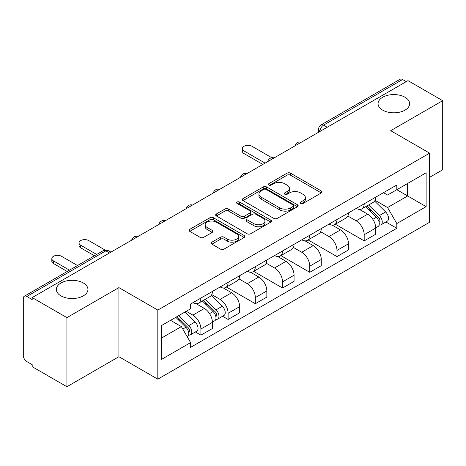 <?xml version="1.0" encoding="UTF-8"?>
<svg xmlns="http://www.w3.org/2000/svg" width="466" height="466" viewBox="0 0 466 466"><rect width="100%" height="100%" fill="white"/><g stroke="black" fill="none" stroke-linecap="round" stroke-linejoin="round"><path stroke-width="0.7" d="M300.739 203.438A1.695 0.979 0 0 0 303.139 203.438L321.33 192.936A2.423 1.398 0 0 0 322.041 191.945A2.423 1.398 0 0 0 321.33 190.955L290.51 173.16A2.423 1.398 0 0 0 287.085 173.16L268.888 183.662A1.695 0.979 0 0 0 268.393 184.355A1.695 0.979 0 0 0 268.888 185.049A1.695 0.979 0 0 0 271.288 185.049L273.641 183.691A7.747 4.474 0 0 1 284.598 183.691L287.167 185.171A7.747 4.474 0 0 1 289.438 188.334A7.747 4.474 0 0 1 287.167 191.497L284.813 192.86A1.695 0.979 0 0 0 284.318 193.553A1.695 0.979 0 0 0 284.813 194.24A1.695 0.979 0 0 0 287.213 194.24L289.567 192.883A7.747 4.474 0 0 1 300.523 192.883L303.092 194.369A7.747 4.474 0 0 1 305.364 197.532A7.747 4.474 0 0 1 303.092 200.695L300.739 202.052A1.695 0.979 0 0 0 300.244 202.745A1.695 0.979 0 0 0 300.739 203.438L300.739 202.052M83.315 282.978A15.792 9.116 0 0 0 66.108 281.004A15.792 9.116 0 0 0 56.357 289.427A15.792 9.116 0 0 0 60.982 295.875A15.792 9.116 0 0 0 78.189 297.85A15.792 9.116 0 0 0 87.94 289.427A15.792 9.116 0 0 0 83.315 282.978M405.018 97.248A15.792 9.116 0 0 0 387.811 95.268A15.792 9.116 0 0 0 378.06 103.691A15.792 9.116 0 0 0 382.685 110.139A15.792 9.116 0 0 0 399.892 112.114A15.792 9.116 0 0 0 409.643 103.691A15.792 9.116 0 0 0 405.018 97.248M211.908 242.169A2.423 1.398 0 0 0 211.197 243.159A2.423 1.398 0 0 0 211.908 244.143L220.552 249.141A2.423 1.398 0 0 0 223.977 249.141L244.184 237.474A2.423 1.398 0 0 0 244.895 236.483A2.423 1.398 0 0 0 244.184 235.493L213.364 217.698A2.423 1.398 0 0 0 209.939 217.698L189.732 229.365A2.423 1.398 0 0 0 189.021 230.355A2.423 1.398 0 0 0 189.732 231.34L200.176 237.375A2.423 1.398 0 0 0 203.601 237.375L212.251 232.383A2.423 1.398 0 0 0 212.956 231.392A2.423 1.398 0 0 0 212.251 230.402L207.067 227.414A6.477 3.74 0 0 1 205.174 224.769A6.477 3.74 0 0 1 209.17 221.315A6.477 3.74 0 0 1 216.23 222.125L236.524 233.839A6.477 3.74 0 0 1 238.423 236.483A6.477 3.74 0 0 1 234.421 239.938A6.477 3.74 0 0 1 227.361 239.128L223.977 237.177A2.423 1.398 0 0 0 220.552 237.177L211.908 242.169L211.908 244.143M157.811 310.076L118.906 287.615L66.918 317.626L32.195 297.582L407.983 80.63L442.7 100.673L390.712 130.684L429.617 153.145L157.811 310.076L157.811 379.173L429.617 222.247L429.617 153.145M273.81 218.391A2.423 1.398 0 0 0 277.235 218.391L297.442 206.723A2.423 1.398 0 0 0 298.153 205.739A2.423 1.398 0 0 0 297.442 204.749L266.616 186.953A2.423 1.398 0 0 0 263.197 186.953L242.99 198.615A2.423 1.398 0 0 0 242.279 199.605A2.423 1.398 0 0 0 242.99 200.596L273.81 218.391M237.759 203.805A1.695 0.979 0 0 1 239.477 204.044L239.477 202.028L270.816 220.121A2.423 1.398 0 0 1 271.527 221.111A2.423 1.398 0 0 1 270.816 222.101L250.609 233.763A2.423 1.398 0 0 1 247.184 233.763L216.358 215.968L216.358 213.993A2.423 1.398 0 0 0 215.647 214.977A2.423 1.398 0 0 0 216.358 215.968M216.358 213.993L225.008 209.001A2.423 1.398 0 0 1 228.433 209.001L240.934 216.218A2.423 1.398 0 0 0 244.359 216.218L250.096 212.904A2.423 1.398 0 0 0 250.801 211.913A2.423 1.398 0 0 0 250.096 210.929L237.078 203.415A1.695 0.979 0 0 1 236.582 202.722A1.695 0.979 0 0 1 237.631 201.819A1.695 0.979 0 0 1 239.477 202.028M66.918 317.626L66.918 386.728L32.195 366.684L32.195 364.668L26.789 361.546A4.934 2.848 -120 0 1 23.3 355.5L23.3 298.49A4.934 2.848 -120 0 1 24.319 296.23L103.353 250.603A4.934 2.848 60 0 1 105.817 250.848L26.789 296.475A4.934 2.848 -120 0 0 24.319 296.23M429.617 177.325L442.7 169.77L442.7 100.673M66.918 386.728L118.906 356.711L157.811 379.173M32.195 297.582L32.195 299.597L26.789 296.475M327.208 127.265L323.544 125.144A4.934 2.848 60 0 0 321.08 124.9L400.108 79.272A4.934 2.848 60 0 1 402.572 79.517L323.544 125.144A4.934 2.848 120 0 0 320.055 131.191L320.055 131.389M406.236 81.632L402.572 79.517M364.191 203.811A11.347 6.553 60 0 1 361.843 208.908L373.359 202.261A11.347 6.553 -120 0 0 375.707 197.165M347.852 216.032L356.17 220.832A11.347 6.553 60 0 1 364.191 234.736L375.707 228.084A11.347 6.553 -120 0 0 367.68 214.185L359.443 209.426M375.707 228.084L375.707 234.229L364.191 240.875L335.328 224.216M361.843 208.908A11.347 6.553 60 0 1 356.257 208.395M364.191 234.736L364.191 240.875M336.976 219.527A11.347 6.553 60 0 1 334.629 224.618L346.139 217.971A11.347 6.553 -120 0 0 348.492 212.875M308.113 239.926L336.976 256.591L348.492 249.945L348.492 243.8A11.347 6.553 -120 0 0 340.465 229.901L332.223 225.142M334.629 224.618A11.347 6.553 60 0 1 329.043 224.105M320.637 231.748L328.955 236.547A11.347 6.553 60 0 1 336.976 250.446L336.976 256.591M309.762 235.237A11.347 6.553 60 0 1 307.414 240.334L318.925 233.682A11.347 6.553 -120 0 0 321.278 228.59M280.899 255.642L309.762 272.301L321.278 265.655L321.278 259.51A11.347 6.553 -120 0 0 313.251 245.611L305.009 240.852M307.414 240.334A11.347 6.553 60 0 1 301.822 239.821M293.423 247.458L301.735 252.257A11.347 6.553 60 0 1 309.762 266.162L309.762 272.301M282.547 250.953A11.347 6.553 60 0 1 280.194 256.044L291.71 249.397A11.347 6.553 -120 0 0 294.058 244.3M253.685 271.352L282.547 288.017L294.063 281.371L294.063 275.225A11.347 6.553 -120 0 0 286.037 261.327L277.794 256.568M280.194 256.044A11.347 6.553 60 0 1 274.608 255.531M266.202 263.173L274.521 267.973A11.347 6.553 60 0 1 282.547 281.872L282.547 288.017M255.333 266.663A11.347 6.553 60 0 1 252.98 271.76L264.496 265.107A11.347 6.553 -120 0 0 266.843 260.016M226.464 287.068L255.333 303.727L266.843 297.081L266.843 290.935A11.347 6.553 -120 0 0 258.822 277.037L250.58 272.278M252.98 271.76A11.347 6.553 60 0 1 247.394 271.247M238.988 278.884L247.306 283.683A11.347 6.553 60 0 1 255.333 297.588L255.333 303.727M228.113 282.379A11.347 6.553 60 0 1 225.765 287.47L237.281 280.823A11.347 6.553 -120 0 0 239.629 275.726M222.597 316.257L228.113 319.443L239.629 312.797L239.629 306.651A11.347 6.553 -120 0 0 231.602 292.753L223.365 287.994M225.765 287.47A11.347 6.553 60 0 1 220.179 286.957M211.774 294.599L220.092 299.399A11.347 6.553 60 0 1 228.113 313.298L228.113 319.443M200.898 298.089A11.347 6.553 60 0 1 198.551 303.185L210.061 296.533A11.347 6.553 -120 0 0 212.414 291.442M195.376 331.967L200.898 335.153L212.414 328.507L212.414 322.361A11.347 6.553 -120 0 0 204.388 308.463L196.145 303.704M198.551 303.185A11.347 6.553 60 0 1 192.965 302.673M186.243 311.282L192.872 315.109A11.347 6.553 60 0 1 200.898 329.013L200.898 335.153M383.471 192.679L387.572 195.05L426.128 172.787L407.633 183.464L407.633 195.953L387.572 207.539L375.066 200.322M161.3 338.176L181.361 326.596L190.606 342.609L161.3 359.531L161.3 325.687L190.606 308.766L190.606 304.03L396.816 184.979L396.816 189.709L426.128 206.63L396.816 223.552L387.572 207.539M426.128 172.787L426.128 206.63M190.606 342.609L190.606 347.345L396.816 228.288L396.816 223.552M118.906 287.615L118.906 356.711M181.361 326.596L170.544 320.346M385.889 221.979L396.816 228.288M301.415 203.677L303.092 202.71A7.747 4.474 0 0 0 305.364 199.547L305.364 197.532M289.438 188.334L289.438 190.349A7.747 4.474 0 0 1 287.167 193.512L285.489 194.485M321.301 192.953L290.51 175.175A2.423 1.398 0 0 0 287.085 175.175L269.564 185.287M297.413 206.741L266.616 188.969A2.423 1.398 0 0 0 263.197 188.969L243.019 200.613M293.161 206.426A1.695 0.979 0 0 0 293.656 205.739A1.695 0.979 0 0 0 293.161 205.046L266.103 189.423A1.695 0.979 0 0 0 263.709 189.423L261.222 190.856A7.747 4.474 0 0 0 258.956 194.019A7.747 4.474 0 0 0 261.222 197.182L279.716 207.859A7.747 4.474 0 0 0 290.679 207.859L293.161 206.426L293.161 208.442A1.695 0.979 0 0 0 293.656 207.749L293.656 205.739M258.956 194.019L258.956 196.035A7.747 4.474 0 0 0 261.222 199.198L261.222 197.182M293.161 208.442L290.679 209.875A7.747 4.474 0 0 1 279.716 209.875L261.222 199.198M216.393 215.985L225.008 211.011L225.008 209.001M250.801 211.913L250.801 213.929A2.423 1.398 0 0 1 250.096 214.919L244.359 218.228A2.423 1.398 0 0 1 240.934 218.228L228.433 211.011A2.423 1.398 0 0 0 225.008 211.011M239.477 204.044L270.781 222.119M253.906 223.703A6.477 3.74 0 0 0 260.966 224.519A6.477 3.74 0 0 0 264.962 221.059A6.477 3.74 0 0 0 263.063 218.414L255.916 214.29A2.423 1.398 0 0 0 252.49 214.29L246.753 217.599A2.423 1.398 0 0 0 246.048 218.589A2.423 1.398 0 0 0 246.753 219.579L253.906 223.703L253.906 225.719A6.477 3.74 0 0 0 260.966 226.528A6.477 3.74 0 0 0 264.962 223.074L264.962 221.059M246.048 218.589L246.048 220.604A2.423 1.398 0 0 0 246.753 221.595L246.753 219.579M253.906 225.719L246.753 221.595M238.423 236.483L238.423 238.499A6.477 3.74 0 0 1 234.421 241.953A6.477 3.74 0 0 1 227.361 241.143L223.977 239.192A2.423 1.398 0 0 0 220.552 239.192L211.937 244.167M205.174 224.769L205.174 226.785A6.477 3.74 0 0 0 207.067 229.429L207.067 227.414M212.216 232.4L207.067 229.429M244.155 237.491L213.364 219.713A2.423 1.398 0 0 0 209.939 219.713L189.761 231.363M365.659 206.706L376.377 217.278A6.169 3.559 60 0 1 378.008 226.528L375.707 227.857M367.796 208.815L372.34 211.436M271.835 157.741L252.019 146.301A5.674 3.274 -0 0 0 245.832 145.59A5.674 3.274 -0 0 0 242.332 148.613A5.674 3.274 -0 0 0 243.992 150.932L265.102 163.117M366.847 206.019L378.59 217.599A2.959 1.707 60 0 1 379.371 222.037A2.959 1.707 60 0 1 379.097 222.148M368.623 204.993L379.347 215.566A6.169 3.559 60 0 1 380.972 224.816A6.169 3.559 60 0 1 379.108 225.014M374.623 201.091L385.627 211.943A6.169 3.559 60 0 1 387.252 221.193L380.972 224.816M262.83 164.428L243.992 153.553A5.674 3.274 180 0 1 242.332 151.234L242.332 148.613M202.366 300.978L213.084 311.556A6.169 3.559 60 0 1 214.715 320.806L212.409 322.134M204.504 303.092L209.048 305.713M105.054 250.003L88.721 240.578A5.674 3.274 -0 0 0 82.54 239.868A5.674 3.274 -0 0 0 79.034 242.891A5.674 3.274 -0 0 0 80.7 245.209L96.695 254.448M203.555 300.296L215.292 311.876A2.959 1.707 60 0 1 216.073 316.315A2.959 1.707 60 0 1 215.805 316.42M205.331 299.271L216.049 309.843A6.169 3.559 60 0 1 217.68 319.094A6.169 3.559 60 0 1 215.816 319.292M211.331 295.362L222.334 306.22A6.169 3.559 60 0 1 223.96 315.465L217.68 319.094M94.429 255.758L80.7 247.83A5.674 3.274 180 0 1 79.034 245.512L79.034 242.891M175.787 317.323L185.87 327.272A6.169 3.559 60 0 1 187.495 336.516L187.192 336.697M177.284 318.802L181.833 321.429M77.507 265.527L61.506 256.288A5.674 3.274 -0 0 0 55.32 255.578A5.674 3.274 -0 0 0 51.819 258.607A5.674 3.274 -0 0 0 53.479 260.919L69.481 270.158M176.975 316.635L188.078 327.592A2.959 1.707 60 0 1 188.858 332.031A2.959 1.707 60 0 1 188.59 332.136M178.752 315.61L188.835 325.559A6.169 3.559 60 0 1 190.46 334.804A6.169 3.559 60 0 1 188.602 335.002M185.031 311.981L195.114 321.93A6.169 3.559 60 0 1 196.745 331.18L190.46 334.804M67.215 271.468L53.479 263.54A5.674 3.274 180 0 1 51.819 261.222L51.819 258.607M320.229 131.29L320.055 131.191A4.934 2.848 0 0 1 318.61 129.175L318.61 132.227M228.113 313.298L239.629 306.651M255.333 297.588L266.843 290.935M282.547 281.872L294.063 275.225M309.762 266.162L321.278 259.51M336.976 250.446L348.492 243.8M200.898 329.013L212.414 322.361M192.872 315.109L204.388 308.463M220.092 299.399L231.602 292.753M247.306 283.683L258.822 277.037M274.521 267.973L286.037 261.327M301.735 252.257L313.251 245.611M328.955 236.547L340.465 229.901M356.17 220.832L367.68 214.185M300.908 142.445A4.934 2.848 120 0 0 298.729 143.703M273.693 158.16A4.934 2.848 120 0 0 271.515 159.419M246.473 173.87A4.934 2.848 120 0 0 244.295 175.129M219.259 189.586A4.934 2.848 120 0 0 217.08 190.844M192.044 205.296A4.934 2.848 120 0 0 189.866 206.555M164.83 221.012A4.934 2.848 120 0 0 162.651 222.27M137.616 236.722A4.934 2.848 120 0 0 135.437 237.98M109.481 252.962L105.817 250.848A4.934 2.848 120 0 1 108.287 250.603A4.934 4.934 0 0 0 103.353 250.603M303.092 202.71L303.092 200.695M284.813 194.24L284.813 192.86M287.167 193.512L287.167 191.497M268.888 185.049L268.888 183.662M287.085 175.175L287.085 173.16M290.51 175.175L290.51 173.16M321.33 192.936L321.33 190.955M242.99 200.596L242.99 198.615M263.197 188.969L263.197 186.953M266.616 188.969L266.616 186.953M297.442 206.723L297.442 204.749M279.716 209.875L279.716 207.859M290.679 209.875L290.679 207.859M228.433 211.011L228.433 209.001M240.934 218.228L240.934 216.218M244.359 218.228L244.359 216.218M250.096 214.919L250.096 212.904M270.816 222.101L270.816 220.121M220.552 239.192L220.552 237.177M223.977 239.192L223.977 237.177M227.361 241.143L227.361 239.128M212.251 232.383L212.251 230.402M189.732 231.34L189.732 229.365M209.939 219.713L209.939 217.698M213.364 219.713L213.364 217.698M244.184 237.474L244.184 235.493M376.377 217.278L372.835 219.329M379.982 220.686L378.87 221.327M385.627 211.943L379.347 215.566M243.992 153.553L243.992 150.932M213.084 311.556L209.543 313.601M216.69 314.958L215.577 315.604M222.334 306.22L216.049 309.843M80.7 247.83L80.7 245.209M185.87 327.272L182.783 329.054M189.47 330.674L188.363 331.314M195.114 321.93L188.835 325.559M53.479 263.54L53.479 260.919M301.327 142.206A4.934 4.934 0 0 0 294.995 145.858M274.113 157.916A4.934 4.934 0 0 0 267.781 161.574M246.893 173.632A4.934 4.934 0 0 0 240.561 177.284M219.678 189.342A4.934 4.934 0 0 0 213.346 193M192.464 205.057A4.934 4.934 0 0 0 186.132 208.71M165.249 220.768A4.934 4.934 0 0 0 158.918 224.426M138.035 236.483A4.934 4.934 0 0 0 131.703 240.136M110.925 252.129L108.287 250.603M321.08 124.9A4.934 4.934 0 0 0 318.61 129.175"/></g></svg>
